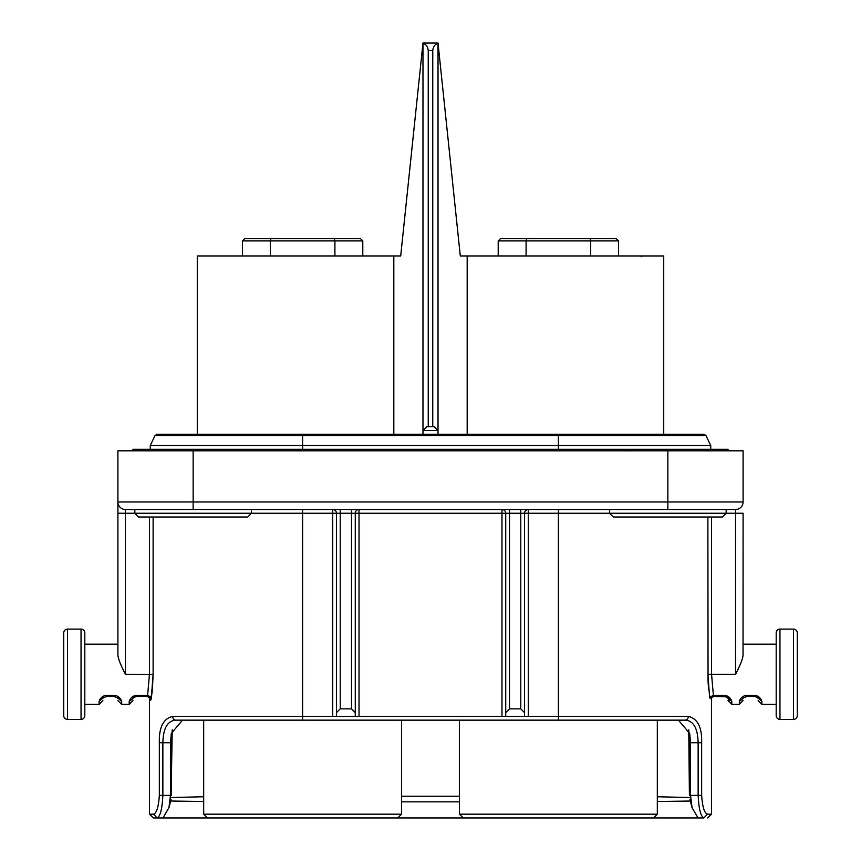 <?xml version="1.0" encoding="UTF-8"?>
<svg xmlns="http://www.w3.org/2000/svg" width="861" height="861" viewBox="0 0 861 861"><rect width="100%" height="100%" fill="white"/><g stroke="black" fill="none" stroke-linecap="round" stroke-linejoin="round"><path stroke-width="1.29" d="M657.32 801.505L690.35 801.042M689.553 797.49L657.32 796.769M689.909 799.299L692.04 807.64L690.554 795.381L698.142 795.381C698.798 808.856 700.693 816.379 703.846 817.95L698.045 817.95L692.04 807.64M175.87 720.151A3.767 3.196 90 0 1 172.674 716.384C163.353 718.58 158.908 727.362 159.339 742.72L162.858 742.72L162.858 795.381L170.446 795.381L170.446 742.72L162.858 742.72C163.224 728.212 167.561 720.689 175.87 720.151L685.13 720.151L678.436 720.151L689.672 733.411L690.554 742.72L689.919 742.72M558.391 720.151L558.391 716.384L688.326 716.384A3.767 3.196 -90 0 1 685.13 720.151C693.439 720.689 697.776 728.212 698.142 742.72L690.554 742.72L690.554 795.381L689.446 795.381L689.446 742.72L688.768 729.891M171.447 797.49L203.68 796.769M172.232 729.891L171.554 742.72L170.446 742.72L171.328 733.411L182.489 720.151M172.243 729.837L171.081 795.381M170.65 801.031L203.68 801.505M159.113 817.95L207.447 817.95L153.269 817.95L157.154 817.95L153.495 814.183C156.616 813.225 158.564 806.951 159.339 795.381L162.858 795.381C162.202 808.856 160.307 816.379 157.154 817.95L162.955 817.95L168.96 807.64L170.446 795.381L171.554 795.381L171.587 742.72M246.311 817.95L271.376 817.95M688.326 716.384C697.647 718.58 702.092 727.362 701.661 742.72L698.142 742.72L698.142 795.381L701.661 795.381C702.436 806.951 704.384 813.225 707.505 814.183L703.846 817.95L397.76 817.95L463.24 817.95L459.473 814.183L459.473 720.151M589.624 817.95L614.689 817.95M459.473 814.183L657.32 814.183L653.553 817.95L701.887 817.95M522.616 817.95L522.035 817.95M321.411 817.95L320.195 817.95M319.506 817.95L318.645 817.95M153.118 517.02L153.118 674.26L151.332 697.948L149.965 696.075L150.201 698.734C150.966 698.443 149.846 697.679 146.876 696.441L136.716 696.441C134.058 697.195 132.777 697.905 132.863 698.594L129.193 701.446C130.441 697.754 132.949 695.71 136.716 695.311L136.716 696.441L146.876 696.441L147.618 695.311L151.332 697.948L152.257 690.673M151.267 698.389L150.847 699.95M150.632 700.208L150.298 699.627M728.051 450.809L728.051 449.313L193.144 449.313L193.144 450.809L743.097 450.809L743.097 501.974A7.523 7.523 0 0 1 735.574 509.497L125.426 509.497A7.523 7.523 0 0 1 117.903 501.974L117.903 654.349C117.946 658.138 120.454 664.767 125.426 674.26L153.118 674.486M153.107 675.132L152.408 689.187M172.674 716.384L558.391 716.384L558.391 513.253L528.299 513.253L528.299 716.384M340.224 708.861L351.503 708.861L351.503 513.253L340.224 513.253L340.224 708.861L336.457 712.628L336.457 513.253A3.767 3.767 0 0 0 332.701 509.497L332.701 513.253L302.609 513.253L302.609 720.151M336.457 712.628L336.457 716.384M501.974 716.384L501.974 513.253L359.026 513.253L359.026 509.497A3.767 3.767 0 0 0 355.27 513.253L355.27 712.628L351.503 708.861M355.27 716.384L355.27 712.628M149.437 517.02L149.437 674.26L147.618 695.311L136.716 695.311M114.147 695.311L106.624 695.311C102.846 695.72 100.339 697.754 99.101 701.446L102.857 698.045L106.624 696.441L114.147 696.441L114.147 695.311C117.914 695.71 120.422 697.754 121.67 701.446L117.903 698.045L114.147 696.441M121.67 701.446L121.67 704.352L129.193 704.352L129.193 701.446M117.903 644.157L84.808 644.157L84.808 674.26L84.808 632.878A3.767 3.767 0 0 0 81.042 629.111L67.502 629.111A3.767 3.767 0 0 0 63.736 632.878L63.736 715.631A3.767 3.767 0 0 0 67.502 719.398L81.042 719.398L81.042 629.111M99.101 701.446L99.101 704.352L84.808 704.352M118.183 656.921L118.474 658.148M122.402 668.093L125.426 674.26L125.426 513.253L117.903 513.253L117.903 654.349M101.415 697.507L99.758 699.466M102.857 698.454C102.857 701.284 102.857 701.284 102.857 698.454M117.903 698.454C117.903 701.284 117.903 701.284 117.903 698.454M117.903 696.431L117.903 698.045M132.949 698.454C132.949 701.284 132.949 701.284 132.949 698.454L133.003 698.389M739.212 666.801L735.574 674.26L735.574 513.253L743.097 513.253L743.032 655.533M742.817 656.921L742.526 658.148M740.869 663.002L739.943 665.176M707.882 517.02L708.043 681.245M708.086 682.224L708.625 689.478M711.563 517.02L711.563 674.26L707.882 674.26L709.668 697.948L711.035 696.075L710.799 698.734C710.25 698.206 711.358 697.442 714.124 696.441L713.382 695.311L711.563 674.26L735.574 674.26C740.546 664.767 743.054 658.138 743.097 654.349M505.73 712.628L505.73 513.253A3.767 3.767 0 0 0 501.974 509.497L501.974 513.253L509.497 513.253L509.497 708.861L505.73 712.628L505.73 716.384M509.497 708.861L520.776 708.861L520.776 513.253L509.497 513.253L509.497 509.497M520.776 509.497L520.776 513.253L528.299 513.253L528.299 509.497A3.767 3.767 0 0 0 524.543 513.253L524.543 712.628L520.776 708.861M193.144 509.497L193.144 501.974L117.903 501.974L117.903 450.809L193.144 450.809L193.144 501.974L743.097 501.974A7.523 7.523 0 0 1 735.574 509.497L735.574 513.253L726.167 513.253L722.401 517.02L613.312 517.02L609.556 513.253L726.167 513.253L726.167 509.497M743.021 698.572L739.33 701.446L739.33 704.352L731.807 704.352L728.051 700.585M743.097 644.157L776.192 644.157M739.33 701.446C740.578 697.754 743.086 695.71 746.853 695.311L754.376 695.311C758.143 695.71 760.65 697.754 761.899 701.446L761.899 704.352L776.192 704.352M709.668 697.948L713.382 695.311L724.284 695.311C728.062 695.72 730.569 697.754 731.807 701.446L728.051 698.056L727.685 696.226M761.899 701.446L758.143 698.056L758.143 696.431M758.143 698.454C758.143 701.284 758.143 701.284 758.143 698.454M743.097 698.454C743.097 701.284 743.097 701.284 743.097 698.454M728.051 698.454C728.051 701.284 728.051 701.284 728.051 698.454L727.986 698.368M728.083 698.519L728.428 699.53M728.697 699.95L729.256 700.542M728.051 696.431L728.137 698.594C728.223 697.905 726.942 697.195 724.284 696.441L724.284 695.311M779.958 629.111A3.767 3.767 0 0 0 776.192 632.878L776.192 715.631A3.767 3.767 0 0 0 779.958 719.398L793.498 719.398A3.767 3.767 0 0 0 797.264 715.631L797.264 632.878A3.767 3.767 0 0 0 793.498 629.111L779.958 629.111L779.958 719.398M246.181 449.313L246.181 450.809M193.144 449.313L132.949 449.313L132.949 450.809M614.819 450.809L614.819 449.313M140.397 449.313L139.342 449.313M150.395 449.313L152.548 449.313L150.395 449.313M167.378 449.313L190.808 449.313L167.378 449.313M231.577 449.313L232.416 449.313M275.929 449.313L284.313 449.313M576.687 449.313L585.125 449.313M662.421 449.313L693.622 449.313L662.421 449.313M720.603 449.313L721.658 449.313M558.391 509.497L558.391 513.253L609.556 513.253L609.556 509.497M302.609 509.497L302.609 513.253L134.833 513.253L138.599 517.02L247.688 517.02L251.444 513.253L251.444 509.497M125.426 509.497L125.426 513.253L134.833 513.253L134.833 509.497M710.745 449.313L710.745 445.546L150.255 445.546L150.255 449.313M393.821 434.267L393.821 255.965L400.699 255.965L422.977 43.05L422.977 434.267L422.977 430.5L426.733 426.733L434.267 426.733L438.023 430.5L438.023 434.267L438.023 43.05L460.301 255.965L663.723 255.965L663.723 434.267M210.321 255.965L211.666 255.965M244.675 238.658L270.967 238.658L244.675 238.658L242.415 240.908L242.415 255.965L239.498 255.965M224.021 255.965L221.664 255.965M387.45 255.965L392.734 255.965M398.03 255.965L400.699 255.954L422.977 43.05L438.023 43.05L460.301 255.965L475.358 255.965M393.821 255.965L197.277 255.965L197.277 434.267M330.893 238.658L314.749 238.658M312.306 238.658L307.947 238.658M307.689 238.658L305.537 238.658M303.363 238.658L301.221 238.658M273.26 238.658L330.043 238.658M334.24 238.658L334.907 240.908L362.793 240.908L360.533 238.658L270.967 238.658L270.3 240.908L270.3 255.965M242.415 240.908L334.907 240.908L334.907 255.965M641.273 256.707L641.789 255.954L644.749 255.965M647.709 255.965L650.679 255.965M641.789 255.954L639.368 255.965M636.613 255.965L633.502 255.965M630.069 255.965L626.313 255.965M622.277 255.965L619.651 255.965M467.179 434.267L467.179 255.965M438.023 43.394C434.934 44.277 433.18 46.666 432.76 50.573L428.24 50.573C427.82 46.666 426.066 44.277 422.977 43.394M432.76 426.733L432.76 50.573M428.24 426.733L428.24 50.573M570.542 238.658L586.933 238.658M587.396 238.658L587.988 238.658M587.966 238.658L586.901 238.658M568.099 238.658L563.74 238.658M563.481 238.658L561.329 238.658M559.155 238.658L557.013 238.658M529.052 238.658L585.835 238.658M590.033 238.658L590.7 240.908L618.585 240.908L616.325 238.658L500.467 238.658L526.76 238.658L526.093 240.908L526.093 255.965M500.467 238.658L498.207 240.908L590.7 240.908L590.7 255.965M438.023 430.5L422.977 430.5M524.543 716.384L524.543 712.628M81.042 719.398A3.767 3.767 0 0 0 84.808 715.631L84.808 674.292M657.32 814.183L657.32 720.151M401.527 814.183L203.68 814.183L207.447 817.95L397.76 817.95L401.527 814.183L401.527 720.151M203.68 814.183L203.68 720.151M401.527 796.242L459.473 796.242M459.473 801.828L401.527 801.828M159.339 742.72L159.339 795.381M149.502 697.571L149.502 814.183L153.495 814.183M707.505 814.183L711.498 814.183L707.731 817.95M701.661 742.72L701.661 795.381M359.026 509.497A3.767 3.767 0 0 0 355.27 513.253L359.026 513.253L359.026 716.384M332.701 716.384L332.701 513.253L340.224 513.253L340.224 509.497M355.27 513.253L351.503 513.253L351.503 509.497M106.624 695.311L106.624 696.441M667.856 509.497L667.856 449.313M731.807 701.446L731.807 704.352M743.097 698.045L746.853 696.441L754.376 696.441L754.376 695.311M746.853 696.441L746.853 695.311M793.498 719.398L793.498 629.111M261.227 449.313L261.227 450.809M599.773 450.809L599.773 449.313M231.135 450.809L231.135 449.313M629.865 449.313L629.865 450.809M558.391 449.313L558.391 435.548L302.609 435.548L302.609 449.313M705.966 435.548L558.391 435.548L558.391 434.267L703.932 434.267L705.966 435.548L710.745 445.546M155.034 435.548L157.068 434.267L302.609 434.267L302.609 435.548L155.034 435.548L150.255 445.546M67.502 629.111L67.502 719.398M689.413 795.381L688.757 729.837M171.091 799.299L168.96 807.64M149.502 814.183L153.269 817.95M99.101 704.352L102.857 700.585M121.67 704.352L117.903 700.585M102.771 698.594L102.857 698.045M129.193 704.352L132.949 700.585M136.06 696.506L134.424 697.152M133.961 697.464L133.057 698.314M132.863 698.594L132.949 698.045L132.863 698.594M711.498 814.183L711.498 697.571M761.899 704.352L758.143 700.585M739.33 704.352L743.097 700.585M754.376 696.441C757.067 697.216 758.347 697.937 758.229 698.594L758.143 698.045M714.124 696.441L725.845 696.775M710.745 450.378L713.371 449.313M302.609 434.267L558.391 434.267M362.793 240.908L362.793 255.965M498.207 240.908L498.207 255.965M618.585 240.908L618.585 255.965"/></g></svg>
